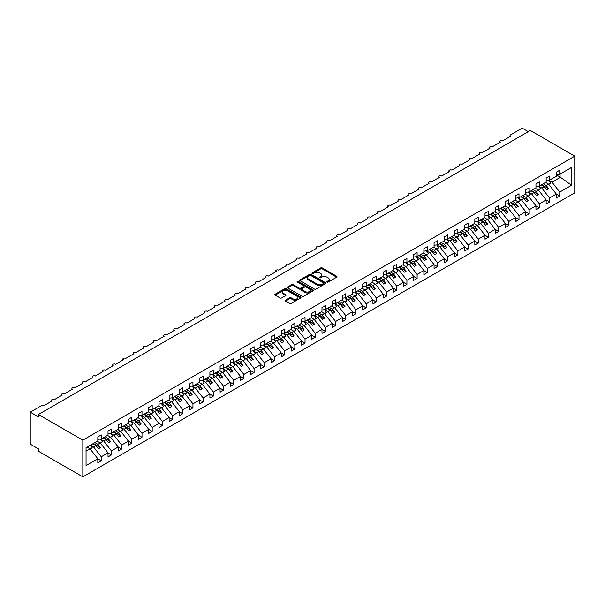 <?xml version="1.0" encoding="UTF-8"?>
<svg xmlns="http://www.w3.org/2000/svg" width="605" height="605" viewBox="0 0 605 605"><rect width="100%" height="100%" fill="white"/><g stroke="black" fill="none" stroke-linecap="round" stroke-linejoin="round"><path stroke-width="0.91" d="M327.055 282.089A0.794 0.454 0 0 0 328.175 282.089L336.683 277.181A1.134 0.65 0 0 0 337.008 276.719A1.134 0.65 0 0 0 336.683 276.258L322.276 267.939A1.134 0.65 0 0 0 320.68 267.939L312.18 272.847A0.794 0.454 0 0 0 313.299 273.498L314.396 272.863A3.622 2.087 0 0 1 319.516 272.863L320.718 273.558A3.622 2.087 0 0 1 321.777 275.033A3.622 2.087 0 0 1 320.718 276.508L319.614 277.143A0.794 0.454 0 0 0 320.741 277.793L321.837 277.158A3.622 2.087 0 0 1 326.957 277.158L328.16 277.854A3.622 2.087 0 0 1 329.218 279.329A3.622 2.087 0 0 1 328.16 280.811L327.055 281.446A0.794 0.454 0 0 0 327.055 282.089L327.055 281.446M285.552 300.186A1.134 0.65 0 0 0 285.22 300.647A1.134 0.65 0 0 0 285.552 301.108L289.591 303.445A1.134 0.65 0 0 0 291.194 303.445L300.632 297.993A1.134 0.65 0 0 0 300.965 297.531A1.134 0.65 0 0 0 300.632 297.07L286.233 288.751A1.134 0.65 0 0 0 284.63 288.751L275.192 294.204A1.134 0.65 0 0 0 274.859 294.665A1.134 0.65 0 0 0 275.192 295.127L280.07 297.947A1.134 0.65 0 0 0 281.673 297.947L285.711 295.611A1.134 0.65 0 0 0 286.044 295.149A1.134 0.65 0 0 0 285.711 294.688L283.291 293.289A3.025 1.747 0 0 1 282.406 292.056A3.025 1.747 0 0 1 284.274 290.438A3.025 1.747 0 0 1 287.572 290.816L297.055 296.291A3.025 1.747 0 0 1 297.94 297.531A3.025 1.747 0 0 1 296.072 299.142A3.025 1.747 0 0 1 292.775 298.764L291.194 297.849A1.134 0.65 0 0 0 289.591 297.849L285.552 300.186L285.552 301.108L289.591 298.794L289.591 297.849M574.75 156.143L82.825 440.153L82.825 476.861L574.75 192.851L574.75 156.143L530.328 130.491L38.402 414.501L38.402 416.86L30.25 412.149L41.866 405.448A1.732 0.998 0 0 1 44.309 405.448L52.053 400.971A1.732 0.998 0 0 1 51.546 400.268A1.732 0.998 0 0 1 52.612 399.345A1.732 0.998 0 0 1 54.503 399.565L62.247 395.088A1.732 0.998 0 0 1 61.74 394.384A1.732 0.998 0 0 1 62.807 393.462A1.732 0.998 0 0 1 64.69 393.681L72.434 389.212A1.732 0.998 0 0 1 71.927 388.501A1.732 0.998 0 0 1 72.993 387.578A1.732 0.998 0 0 1 74.876 387.797L82.62 383.328A1.732 0.998 0 0 1 82.114 382.617A1.732 0.998 0 0 1 83.18 381.695A1.732 0.998 0 0 1 85.071 381.914L92.807 377.444A1.732 0.998 0 0 1 92.3 376.741A1.732 0.998 0 0 1 93.374 375.818A1.732 0.998 0 0 1 95.257 376.03L103.001 371.561A1.732 0.998 0 0 1 102.495 370.857A1.732 0.998 0 0 1 103.561 369.935A1.732 0.998 0 0 1 105.444 370.147L113.188 365.677A1.732 0.998 0 0 1 112.681 364.974A1.732 0.998 0 0 1 113.748 364.051A1.732 0.998 0 0 1 115.631 364.263L123.375 359.793A1.732 0.998 0 0 1 122.868 359.09A1.732 0.998 0 0 1 123.942 358.168A1.732 0.998 0 0 1 125.825 358.387L133.569 353.91A1.732 0.998 0 0 1 133.062 353.207A1.732 0.998 0 0 1 134.129 352.284A1.732 0.998 0 0 1 136.012 352.503L143.756 348.034A1.732 0.998 0 0 1 143.249 347.323A1.732 0.998 0 0 1 144.315 346.4A1.732 0.998 0 0 1 146.198 346.62L153.942 342.15A1.732 0.998 0 0 1 153.436 341.439A1.732 0.998 0 0 1 154.502 340.517A1.732 0.998 0 0 1 156.393 340.736L164.136 336.267A1.732 0.998 0 0 1 163.63 335.563A1.732 0.998 0 0 1 164.696 334.641A1.732 0.998 0 0 1 166.579 334.852L174.323 330.383A1.732 0.998 0 0 1 173.816 329.68A1.732 0.998 0 0 1 174.883 328.757A1.732 0.998 0 0 1 176.766 328.969L184.51 324.499A1.732 0.998 0 0 1 184.003 323.796A1.732 0.998 0 0 1 185.07 322.873A1.732 0.998 0 0 1 186.96 323.085L194.704 318.616A1.732 0.998 0 0 1 194.197 317.912A1.732 0.998 0 0 1 195.264 316.99A1.732 0.998 0 0 1 197.147 317.209L204.891 312.732A1.732 0.998 0 0 1 204.384 312.029A1.732 0.998 0 0 1 205.45 311.106A1.732 0.998 0 0 1 207.334 311.325L215.077 306.856A1.732 0.998 0 0 1 214.571 306.145A1.732 0.998 0 0 1 215.637 305.223A1.732 0.998 0 0 1 217.52 305.442L225.264 300.972A1.732 0.998 0 0 1 224.757 300.262A1.732 0.998 0 0 1 225.831 299.339A1.732 0.998 0 0 1 227.714 299.558L235.458 295.089A1.732 0.998 0 0 1 234.952 294.385A1.732 0.998 0 0 1 236.018 293.463A1.732 0.998 0 0 1 237.901 293.675L245.645 289.205A1.732 0.998 0 0 1 245.138 288.502A1.732 0.998 0 0 1 246.205 287.579A1.732 0.998 0 0 1 248.088 287.791L255.832 283.321A1.732 0.998 0 0 1 255.325 282.618A1.732 0.998 0 0 1 256.399 281.696A1.732 0.998 0 0 1 258.282 281.907L266.026 277.438A1.732 0.998 0 0 1 265.519 276.735A1.732 0.998 0 0 1 266.586 275.812A1.732 0.998 0 0 1 268.469 276.031L276.213 271.554A1.732 0.998 0 0 1 275.706 270.851A1.732 0.998 0 0 1 276.772 269.928A1.732 0.998 0 0 1 278.655 270.148L286.399 265.678A1.732 0.998 0 0 1 285.893 264.967A1.732 0.998 0 0 1 286.959 264.045A1.732 0.998 0 0 1 288.85 264.264L296.594 259.795A1.732 0.998 0 0 1 296.087 259.084A1.732 0.998 0 0 1 297.153 258.161A1.732 0.998 0 0 1 299.036 258.38L306.78 253.911A1.732 0.998 0 0 1 306.274 253.208A1.732 0.998 0 0 1 307.34 252.285A1.732 0.998 0 0 1 309.223 252.497L316.967 248.027A1.732 0.998 0 0 1 316.46 247.324A1.732 0.998 0 0 1 317.527 246.401A1.732 0.998 0 0 1 319.417 246.613L327.154 242.144A1.732 0.998 0 0 1 326.655 241.44A1.732 0.998 0 0 1 327.721 240.518A1.732 0.998 0 0 1 329.604 240.73L337.348 236.26A1.732 0.998 0 0 1 336.841 235.557A1.732 0.998 0 0 1 337.908 234.634A1.732 0.998 0 0 1 339.791 234.853L347.535 230.376A1.732 0.998 0 0 1 347.028 229.673A1.732 0.998 0 0 1 348.094 228.751A1.732 0.998 0 0 1 349.977 228.97L357.721 224.5A1.732 0.998 0 0 1 357.215 223.79A1.732 0.998 0 0 1 358.289 222.867A1.732 0.998 0 0 1 360.172 223.086L367.916 218.617A1.732 0.998 0 0 1 367.409 217.906A1.732 0.998 0 0 1 368.475 216.983A1.732 0.998 0 0 1 370.358 217.203L378.102 212.733A1.732 0.998 0 0 1 377.596 212.022A1.732 0.998 0 0 1 378.662 211.107A1.732 0.998 0 0 1 380.545 211.319L388.289 206.849A1.732 0.998 0 0 1 387.782 206.146A1.732 0.998 0 0 1 388.849 205.224A1.732 0.998 0 0 1 390.739 205.435L398.483 200.966A1.732 0.998 0 0 1 397.977 200.263A1.732 0.998 0 0 1 399.043 199.34A1.732 0.998 0 0 1 400.926 199.552L408.67 195.082A1.732 0.998 0 0 1 408.163 194.379A1.732 0.998 0 0 1 409.23 193.456A1.732 0.998 0 0 1 411.113 193.676L418.857 189.199A1.732 0.998 0 0 1 418.35 188.495A1.732 0.998 0 0 1 419.416 187.573A1.732 0.998 0 0 1 421.307 187.792L429.051 183.323A1.732 0.998 0 0 1 428.544 182.612A1.732 0.998 0 0 1 429.611 181.689A1.732 0.998 0 0 1 431.494 181.908L439.238 177.439A1.732 0.998 0 0 1 438.731 176.728A1.732 0.998 0 0 1 439.797 175.805A1.732 0.998 0 0 1 441.68 176.025L449.424 171.555A1.732 0.998 0 0 1 448.918 170.844A1.732 0.998 0 0 1 449.984 169.929A1.732 0.998 0 0 1 451.867 170.141L459.611 165.672A1.732 0.998 0 0 1 459.104 164.968A1.732 0.998 0 0 1 460.178 164.046A1.732 0.998 0 0 1 462.061 164.257L469.805 159.788A1.732 0.998 0 0 1 469.298 159.085A1.732 0.998 0 0 1 470.365 158.162A1.732 0.998 0 0 1 472.248 158.374L479.992 153.904A1.732 0.998 0 0 1 479.485 153.201A1.732 0.998 0 0 1 480.552 152.279A1.732 0.998 0 0 1 482.435 152.498L490.179 148.021A1.732 0.998 0 0 1 489.672 147.317A1.732 0.998 0 0 1 490.746 146.395A1.732 0.998 0 0 1 492.629 146.614L500.373 142.145A1.732 0.998 0 0 1 499.866 141.434A1.732 0.998 0 0 1 500.932 140.511A1.732 0.998 0 0 1 502.815 140.731L510.56 136.261A1.732 0.998 180 0 1 510.053 135.55A1.732 0.998 180 0 1 510.56 134.847L522.175 128.139L528.286 131.671M82.825 440.153L38.402 414.501M314.479 289.077A1.134 0.65 0 0 0 316.075 289.077L325.52 283.624A1.134 0.65 0 0 0 325.853 283.163A1.134 0.65 0 0 0 325.52 282.701L311.114 274.39A1.134 0.65 0 0 0 309.518 274.39L300.072 279.835A1.134 0.65 0 0 0 299.74 280.296A1.134 0.65 0 0 0 300.072 280.758L314.479 289.077M297.63 282.263A0.794 0.454 0 0 1 298.431 282.369L298.431 281.431L313.08 289.886A1.134 0.65 0 0 1 313.405 290.347A1.134 0.65 0 0 1 313.08 290.808L303.634 296.261A1.134 0.65 0 0 1 302.039 296.261L287.632 287.942L291.671 285.628L291.671 284.69L287.632 287.02A1.134 0.65 0 0 0 287.299 287.481A1.134 0.65 0 0 0 287.632 287.942L287.632 287.02M291.671 285.628A1.134 0.65 0 0 1 293.274 285.628L293.274 284.69A1.134 0.65 0 0 0 291.671 284.69M293.274 284.69L299.112 288.063A1.134 0.65 0 0 0 300.715 288.063L303.392 286.513A1.134 0.65 0 0 0 303.725 286.052A1.134 0.65 0 0 0 303.392 285.59L297.312 282.081A0.794 0.454 0 0 1 298.431 281.431M86.054 451.186L90.077 448.857L97.821 458.764L86.054 465.563L86.054 447.723L97.821 440.932L97.821 436.908L101.247 434.927L101.247 438.95L97.821 439.381M101.247 438.95L108.015 435.048L108.015 431.025L111.433 429.043L111.433 433.067L108.015 433.498M111.433 433.067L118.202 429.164L118.202 425.141L121.628 423.16L121.628 427.183L118.202 427.614M121.628 427.183L128.389 423.281L128.389 419.257L131.814 417.284L131.814 421.307L128.389 421.73M131.814 421.307L138.583 417.397L138.583 413.374L142.001 411.4L142.001 415.423L138.583 415.847M142.001 415.423L148.769 411.513L148.769 407.49L152.195 405.516L152.195 409.54L148.769 409.963M152.195 409.54L158.956 405.63L158.956 401.607L162.382 399.633L162.382 403.656L158.956 404.08M162.382 403.656L169.143 399.754L169.143 395.723L172.569 393.749L172.569 397.772L169.143 398.203M172.569 397.772L179.337 393.87L179.337 389.847L182.755 387.865L182.755 391.889L179.337 392.32M182.755 391.889L189.524 387.986L189.524 383.963L192.95 381.982L192.95 386.005L189.524 386.436M192.95 386.005L199.71 382.103L199.71 378.08L203.136 376.106L203.136 380.129L199.71 380.553M203.136 380.129L209.905 376.219L209.905 372.196L213.323 370.222L213.323 374.245L209.905 374.669M213.323 374.245L220.091 370.336L220.091 366.312L223.517 364.339L223.517 368.362L220.091 368.785M223.517 368.362L230.278 364.452L230.278 360.429L233.704 358.455L233.704 362.478L230.278 362.902M233.704 362.478L240.472 358.576L240.472 354.545L243.891 352.571L243.891 356.595L240.472 357.026M243.891 356.595L250.659 352.692L250.659 348.669L254.085 346.688L254.085 350.711L250.659 351.142M254.085 350.711L260.846 346.809L260.846 342.785L264.272 340.804L264.272 344.827L260.846 345.258M264.272 344.827L271.04 340.925L271.04 336.902L274.458 334.928L274.458 338.951L271.04 339.375M274.458 338.951L281.227 335.041L281.227 331.018L284.652 329.044L284.652 333.068L281.227 333.491M284.652 333.068L291.413 329.158L291.413 325.135L294.839 323.161L294.839 327.184L291.413 327.607M294.839 327.184L301.6 323.274L301.6 319.251L305.026 317.277L305.026 321.3L301.6 321.724M305.026 321.3L311.794 317.398L311.794 313.367L315.213 311.393L315.213 315.417L311.794 315.848M315.213 315.417L321.981 311.514L321.981 307.491L325.407 305.51L325.407 309.533L321.981 309.964M325.407 309.533L332.168 305.631L332.168 301.608L335.594 299.626L335.594 303.649L332.168 304.081M335.594 303.649L342.362 299.747L342.362 295.724L345.78 293.75L345.78 297.773L342.362 298.197M345.78 297.773L352.549 293.864L352.549 289.84L355.974 287.867L355.974 291.89L352.549 292.313M355.974 291.89L362.735 287.98L362.735 283.957L366.161 281.983L366.161 286.006L362.735 286.43M366.161 286.006L372.93 282.096L372.93 278.073L376.348 276.099L376.348 280.123L372.93 280.546M376.348 280.123L383.116 276.22L383.116 272.19L386.542 270.216L386.542 274.239L383.116 274.67M386.542 274.239L393.303 270.337L393.303 266.313L396.729 264.332L396.729 268.355L393.303 268.786M396.729 268.355L403.49 264.453L403.49 260.43L406.915 258.448L406.915 262.472L403.49 262.903M406.915 262.472L413.684 258.569L413.684 254.546L417.102 252.572L417.102 256.596L413.684 257.019M417.102 256.596L423.871 252.686L423.871 248.663L427.296 246.689L427.296 250.712L423.871 251.135M427.296 250.712L434.057 246.802L434.057 242.779L437.483 240.805L437.483 244.828L434.057 245.252M437.483 244.828L444.252 240.919L444.252 236.895L447.67 234.921L447.67 238.945L444.252 239.368M447.67 238.945L454.438 235.035L454.438 231.012L457.864 229.038L457.864 233.061L454.438 233.492M457.864 233.061L464.625 229.159L464.625 225.136L468.051 223.154L468.051 227.177L464.625 227.609M468.051 227.177L474.819 223.275L474.819 219.252L478.237 217.271L478.237 221.294L474.819 221.725M478.237 221.294L485.006 217.392L485.006 213.368L488.432 211.387L488.432 215.418L485.006 215.841M488.432 215.418L495.192 211.508L495.192 207.485L498.618 205.511L498.618 209.534L495.192 209.958M498.618 209.534L505.387 205.624L505.387 201.601L508.805 199.627L508.805 203.651L505.387 204.074M508.805 203.651L515.573 199.741L515.573 195.718L518.999 193.744L518.999 197.767L515.573 198.19M518.999 197.767L525.76 193.857L525.76 189.834L529.186 187.86L529.186 191.883L525.76 192.314M529.186 191.883L535.947 187.981L535.947 183.958L539.373 181.976L539.373 186L535.947 186.431M539.373 186L546.141 182.097L546.141 178.074L549.559 176.093L549.559 180.116L546.141 180.547M97.821 458.832L101.247 460.813L101.247 456.79L108.015 452.88L100.271 442.973L97.276 441.249M90.508 445.151L93.503 446.883L101.247 456.79M108.015 452.956L111.433 454.93L111.433 450.906L118.202 446.997L110.458 437.09L107.463 435.366M100.445 439.124L103.689 441L111.433 450.906M118.202 447.072L121.628 449.046L121.628 445.023L128.389 441.113L120.645 431.214L117.65 429.482M110.639 433.24L113.884 435.116L121.628 445.023M128.389 441.189L131.814 443.162L131.814 439.139L138.583 435.237L130.839 425.33L127.836 423.598M120.826 427.364L124.07 429.232L131.814 439.139M138.583 435.305L142.001 437.279L142.001 433.256L148.769 429.353L141.025 419.446L138.031 417.715M131.013 421.481L134.257 423.349L142.001 433.256M148.769 429.421L152.195 431.395L152.195 427.372L158.956 423.47L151.212 413.563L148.217 411.831M141.207 415.597L144.451 417.465L152.195 427.372M158.956 423.538L162.382 425.519L162.382 421.496L169.143 417.586L161.406 407.679L158.404 405.947M151.394 409.714L154.638 411.589L162.382 421.496M169.143 417.654L172.569 419.636L172.569 415.612L179.337 411.702L171.593 401.796L168.598 400.071M161.58 403.83L164.825 405.705L172.569 415.612M179.337 411.778L182.755 413.752L182.755 409.729L189.524 405.819L181.78 395.912L178.785 394.188M171.775 397.946L175.019 399.822L182.755 409.729M189.524 405.894L192.95 407.868L192.95 403.845L199.71 399.935L191.966 390.036L188.972 388.304M181.961 392.063L185.206 393.938L192.95 403.845M199.71 400.011L203.136 401.985L203.136 397.961L209.905 394.059L202.161 384.152L199.166 382.421M192.148 386.187L195.392 388.055L203.136 397.961M209.905 394.127L213.323 396.101L213.323 392.078L220.091 388.176L212.347 378.269L209.353 376.537M202.335 380.303L205.579 382.171L213.323 392.078M220.091 388.244L223.517 390.217L223.517 386.194L230.278 382.292L222.534 372.385L219.539 370.653M212.529 374.419L215.773 376.287L223.517 386.194M230.278 382.36L233.704 384.341L233.704 380.318L240.472 376.408L232.728 366.501L229.734 364.77M222.716 368.536L225.96 370.411L233.704 380.318M240.472 376.476L243.891 378.458L243.891 374.435L250.659 370.525L242.915 360.618L239.92 358.894M232.902 362.652L236.147 364.528L243.891 374.435M250.659 370.6L254.085 372.574L254.085 368.551L260.846 364.641L253.102 354.734L250.107 353.01M243.097 356.768L246.341 358.644L254.085 368.551M260.846 364.717L264.272 366.69L264.272 362.667L271.04 358.757L263.296 348.858L260.294 347.126M253.283 350.885L256.528 352.76L264.272 362.667M271.04 358.833L274.458 360.807L274.458 356.784L281.227 352.881L273.483 342.974L270.488 341.243M263.47 345.009L266.714 346.877L274.458 356.784M281.227 352.949L284.652 354.923L284.652 350.9L291.413 346.998L283.669 337.091L280.675 335.359M273.664 339.125L276.909 340.993L284.652 350.9M291.413 347.066L294.839 349.04L294.839 345.016L301.6 341.114L293.856 331.207L290.861 329.475M283.851 333.242L287.095 335.109L294.839 345.016M301.6 341.182L305.026 343.164L305.026 339.14L311.794 335.23L304.05 325.324L301.056 323.592M294.038 327.358L297.282 329.233L305.026 339.14M311.794 335.299L315.213 337.28L315.213 333.257L321.981 329.347L314.237 319.44L311.242 317.716M304.224 321.474L307.469 323.35L315.213 333.257M321.981 329.423L325.407 331.396L325.407 327.373L332.168 323.463L324.424 313.556L321.429 311.832M314.418 315.591L317.663 317.466L325.407 327.373M332.168 323.539L335.594 325.513L335.594 321.489L342.362 317.58L334.618 307.68L331.623 305.948M324.605 309.707L327.849 311.583L335.594 321.489M342.362 317.655L345.78 319.629L345.78 315.606L352.549 311.704L344.805 301.797L341.81 300.065M334.792 303.823L338.036 305.699L345.78 315.606M352.549 311.772L355.974 313.745L355.974 309.722L362.735 305.82L354.991 295.913L351.997 294.181M344.986 297.947L348.23 299.815L355.974 309.722M362.735 305.888L366.161 307.862L366.161 303.839L372.93 299.936L365.186 290.029L362.183 288.298M355.173 292.064L358.417 293.932L366.161 303.839M372.93 300.004L376.348 301.986L376.348 297.962L383.116 294.053L375.372 284.146L372.377 282.414M365.359 286.18L368.604 288.056L376.348 297.962M383.116 294.121L386.542 296.102L386.542 292.079L393.303 288.169L385.559 278.262L382.564 276.538M375.554 280.296L378.798 282.172L386.542 292.079M393.303 288.237L396.729 290.219L396.729 286.195L403.49 282.285L395.753 272.379L392.751 270.654M385.74 274.413L388.985 276.288L396.729 286.195M403.49 282.361L406.915 284.335L406.915 280.312L413.684 276.402L405.94 266.502L402.945 264.771M395.927 268.529L399.171 270.405L406.915 280.312M413.684 276.477L417.102 278.451L417.102 274.428L423.871 270.526L416.127 260.619L413.132 258.887M406.121 262.646L409.366 264.521L417.102 274.428M423.871 270.594L427.296 272.568L427.296 268.544L434.057 264.642L426.313 254.735L423.318 253.003M416.308 256.77L419.552 258.637L427.296 268.544M434.057 264.71L437.483 266.684L437.483 262.661L444.252 258.759L436.507 248.852L433.513 247.12M426.495 250.886L429.739 252.754L437.483 262.661M444.252 258.827L447.67 260.808L447.67 256.777L454.438 252.875L446.694 242.968L443.699 241.236M436.681 245.002L439.926 246.878L447.67 256.777M454.438 252.943L457.864 254.924L457.864 250.901L464.625 246.991L456.881 237.084L453.886 235.36M446.876 239.119L450.12 240.994L457.864 250.901M464.625 247.059L468.051 249.041L468.051 245.017L474.819 241.108L467.075 231.201L464.08 229.476M457.062 233.235L460.307 235.111L468.051 245.017M474.819 241.183L478.237 243.157L478.237 239.134L485.006 235.224L477.262 225.317L474.267 223.593M467.249 227.351L470.493 229.227L478.237 239.134M485.006 235.3L488.432 237.273L488.432 233.25L495.192 229.348L487.448 219.441L484.454 217.709M477.443 221.468L480.688 223.343L488.432 233.25M495.192 229.416L498.618 231.39L498.618 227.367L505.387 223.464L497.643 213.557L494.64 211.826M487.63 215.592L490.874 217.46L498.618 227.367M505.387 223.532L508.805 225.506L508.805 221.483L515.573 217.581L507.829 207.674L504.835 205.942M497.817 209.708L501.061 211.576L508.805 221.483M515.573 217.649L518.999 219.63L518.999 215.599L525.76 211.697L518.016 201.79L515.021 200.058M508.011 203.824L511.255 205.7L518.999 215.599M525.76 211.765L529.186 213.746L529.186 209.723L535.947 205.813L528.21 195.907L525.208 194.175M518.198 197.941L521.442 199.816L529.186 209.723M535.947 205.881L539.373 207.863L539.373 203.84L546.141 199.93L538.397 190.023L535.402 188.299M528.384 192.057L531.629 193.933L539.373 203.84M546.141 200.005L549.559 201.979L549.559 197.956L556.328 194.046L556.328 198.069L559.754 196.096L559.754 192.072L571.521 185.274L560.079 177.038L560.079 174.051M538.579 186.174L541.823 188.049L549.559 197.956M549.559 180.116L556.328 176.214L556.328 172.191L559.754 170.209L559.754 174.24L556.328 174.663M556.328 194.122L559.754 196.096M548.765 180.29L552.01 182.165L559.754 192.072M30.25 412.149L30.25 444.153L38.402 448.857L38.402 451.209L82.825 476.861M90.077 448.857L87.082 447.125M101.247 460.813L97.821 462.787L97.821 458.764M111.433 454.93L108.015 456.904L108.015 452.88M121.628 449.046L118.202 451.02L118.202 446.997M131.814 443.162L128.389 445.144L128.389 441.113M142.001 437.279L138.583 439.26L138.583 435.237M152.195 431.395L148.769 433.377L148.769 429.353M162.382 425.519L158.956 427.493L158.956 423.47M172.569 419.636L169.143 421.609L169.143 417.586M182.755 413.752L179.337 415.726L179.337 411.702M192.95 407.868L189.524 409.842L189.524 405.819M203.136 401.985L199.71 403.966L199.71 399.935M213.323 396.101L209.905 398.082L209.905 394.059M223.517 390.217L220.091 392.199L220.091 388.176M233.704 384.341L230.278 386.315L230.278 382.292M243.891 378.458L240.472 380.432L240.472 376.408M254.085 372.574L250.659 374.548L250.659 370.525M264.272 366.69L260.846 368.664L260.846 364.641M274.458 360.807L271.04 362.788L271.04 358.757M284.652 354.923L281.227 356.905L281.227 352.881M294.839 349.04L291.413 351.021L291.413 346.998M305.026 343.164L301.6 345.137L301.6 341.114M315.213 337.28L311.794 339.254L311.794 335.23M325.407 331.396L321.981 333.37L321.981 329.347M335.594 325.513L332.168 327.486L332.168 323.463M345.78 319.629L342.362 321.61L342.362 317.58M355.974 313.745L352.549 315.727L352.549 311.704M366.161 307.862L362.735 309.843L362.735 305.82M376.348 301.986L372.93 303.96L372.93 299.936M386.542 296.102L383.116 298.076L383.116 294.053M396.729 290.219L393.303 292.192L393.303 288.169M406.915 284.335L403.49 286.309L403.49 282.285M417.102 278.451L413.684 280.425L413.684 276.402M427.296 272.568L423.871 274.549L423.871 270.526M437.483 266.684L434.057 268.665L434.057 264.642M447.67 260.808L444.252 262.782L444.252 258.759M457.864 254.924L454.438 256.898L454.438 252.875M468.051 249.041L464.625 251.014L464.625 246.991M478.237 243.157L474.819 245.131L474.819 241.108M488.432 237.273L485.006 239.247L485.006 235.224M498.618 231.39L495.192 233.371L495.192 229.348M508.805 225.506L505.387 227.488L505.387 223.464M518.999 219.63L515.573 221.604L515.573 217.581M529.186 213.746L525.76 215.72L525.76 211.697M539.373 207.863L535.947 209.837L535.947 205.813M549.559 201.979L546.141 203.953L546.141 199.93M559.754 174.24L571.521 167.441L571.521 185.274M93.503 446.883L95.87 445.514L98.418 448.774L100.453 447.602L97.904 444.342L100.271 442.973M92.875 443.79L95.87 445.514M94.909 442.61L97.904 444.342M103.689 441L106.056 439.631L108.605 442.89L110.639 441.718L108.091 438.459L110.458 437.09M103.062 437.907L106.056 439.631M105.096 436.727L108.091 438.459M113.884 435.116L116.243 433.755L118.792 437.014L120.834 435.834L118.285 432.575L120.645 431.214M113.248 432.023L116.243 433.755M115.29 430.843L118.285 432.575M124.07 429.232L126.437 427.871L128.978 431.131L131.02 429.951L128.472 426.691L130.839 425.33M123.435 426.139L126.437 427.871M125.477 424.96L128.472 426.691M134.257 423.349L136.624 421.988L139.173 425.247L141.207 424.067L138.658 420.808L141.025 419.446M133.629 420.256L136.624 421.988M135.664 419.083L138.658 420.808M144.451 417.465L146.811 416.104L149.359 419.363L151.401 418.184L148.853 414.924L151.212 413.563M143.816 414.372L146.811 416.104M145.858 413.2L148.853 414.924M154.638 411.589L156.998 410.22L159.546 413.48L161.588 412.308L159.039 409.048L161.406 407.679M154.003 408.488L156.998 410.22M156.045 407.316L159.039 409.048M164.825 405.705L167.192 404.337L169.74 407.596L171.775 406.424L169.226 403.164L171.593 401.796M164.197 402.612L167.192 404.337M166.231 401.433L169.226 403.164M175.019 399.822L177.378 398.453L179.927 401.712L181.961 400.54L179.42 397.281L181.78 395.912M174.384 396.729L177.378 398.453M176.418 395.549L179.42 397.281M185.206 393.938L187.565 392.577L190.114 395.836L192.156 394.657L189.607 391.397L191.966 390.036M184.57 390.845L187.565 392.577M186.612 389.665L189.607 391.397M195.392 388.055L197.759 386.693L200.308 389.953L202.342 388.773L199.794 385.514L202.161 384.152M194.765 384.962L197.759 386.693M196.799 383.782L199.794 385.514M205.579 382.171L207.946 380.81L210.495 384.069L212.529 382.889L209.98 379.63L212.347 378.269M204.951 379.078L207.946 380.81M206.986 377.906L209.98 379.63M215.773 376.287L218.133 374.926L220.681 378.185L222.723 377.006L220.175 373.746L222.534 372.385M215.138 373.194L218.133 374.926M217.18 372.022L220.175 373.746M225.96 370.411L228.327 369.042L230.876 372.302L232.91 371.13L230.361 367.87L232.728 366.501M225.325 367.311L228.327 369.042M227.367 366.138L230.361 367.87M236.147 364.528L238.514 363.159L241.062 366.418L243.097 365.246L240.548 361.987L242.915 360.618M235.519 361.435L238.514 363.159M237.553 360.255L240.548 361.987M246.341 358.644L248.7 357.275L251.249 360.535L253.291 359.362L250.742 356.103L253.102 354.734M245.706 355.551L248.7 357.275M247.748 354.371L250.742 356.103M256.528 352.76L258.895 351.399L261.436 354.659L263.477 353.479L260.929 350.219L263.296 348.858M255.892 349.667L258.895 351.399M257.934 348.488L260.929 350.219M266.714 346.877L269.081 345.515L271.63 348.775L273.664 347.595L271.116 344.336L273.483 342.974M266.087 343.784L269.081 345.515M268.121 342.604L271.116 344.336M276.909 340.993L279.268 339.632L281.817 342.891L283.851 341.712L281.31 338.452L283.669 337.091M276.273 337.9L279.268 339.632M278.308 336.728L281.31 338.452M287.095 335.109L289.455 333.748L292.003 337.008L294.045 335.828L291.497 332.568L293.856 331.207M286.46 332.016L289.455 333.748M288.502 330.844L291.497 332.568M297.282 329.233L299.649 327.865L302.197 331.124L304.232 329.952L301.683 326.692L304.05 325.324M296.654 326.133L299.649 327.865M298.688 324.961L301.683 326.692M307.469 323.35L309.836 321.981L312.384 325.24L314.418 324.068L311.877 320.809L314.237 319.44M306.841 320.257L309.836 321.981M308.875 319.077L311.877 320.809M317.663 317.466L320.022 316.097L322.571 319.357L324.613 318.185L322.064 314.925L324.424 313.556M317.028 314.373L320.022 316.097M319.069 313.193L322.064 314.925M327.849 311.583L330.217 310.221L332.765 313.481L334.799 312.301L332.251 309.042L334.618 307.68M327.222 308.49L330.217 310.221M329.256 307.31L332.251 309.042M338.036 305.699L340.403 304.338L342.952 307.597L344.986 306.417L342.438 303.158L344.805 301.797M337.409 302.606L340.403 304.338M339.443 301.426L342.438 303.158M348.23 299.815L350.59 298.454L353.138 301.713L355.18 300.534L352.632 297.274L354.991 295.913M347.595 296.722L350.59 298.454M349.637 295.55L352.632 297.274M358.417 293.932L360.784 292.57L363.325 295.83L365.367 294.65L362.818 291.391L365.186 290.029M357.782 290.839L360.784 292.57M359.824 289.666L362.818 291.391M368.604 288.056L370.971 286.687L373.519 289.946L375.554 288.774L373.005 285.515L375.372 284.146M367.976 284.955L370.971 286.687M370.01 283.783L373.005 285.515M378.798 282.172L381.158 280.803L383.706 284.063L385.748 282.89L383.199 279.631L385.559 278.262M378.163 279.079L381.158 280.803M380.205 277.899L383.199 279.631M388.985 276.288L391.352 274.92L393.893 278.179L395.935 277.007L393.386 273.747L395.753 272.379M388.349 273.195L391.352 274.92M390.391 272.016L393.386 273.747M399.171 270.405L401.538 269.043L404.087 272.303L406.121 271.123L403.573 267.864L405.94 266.502M398.544 267.312L401.538 269.043M400.578 266.132L403.573 267.864M409.366 264.521L411.725 263.16L414.274 266.419L416.308 265.24L413.767 261.98L416.127 260.619M408.73 261.428L411.725 263.16M410.765 260.248L413.767 261.98M419.552 258.637L421.912 257.276L424.46 260.536L426.502 259.356L423.954 256.096L426.313 254.735M418.917 255.544L421.912 257.276M420.959 254.372L423.954 256.096M429.739 252.754L432.106 251.393L434.655 254.652L436.689 253.472L434.14 250.213L436.507 248.852M429.111 249.661L432.106 251.393M431.146 248.489L434.14 250.213M439.926 246.878L442.293 245.509L444.841 248.768L446.876 247.589L444.327 244.337L446.694 242.968M439.298 243.777L442.293 245.509M441.332 242.605L444.327 244.337M450.12 240.994L452.48 239.625L455.028 242.885L457.07 241.713L454.521 238.453L456.881 237.084M449.485 237.901L452.48 239.625M451.527 236.721L454.521 238.453M460.307 235.111L462.674 233.742L465.222 237.001L467.257 235.829L464.708 232.57L467.075 231.201M459.679 232.018L462.674 233.742M461.713 230.838L464.708 232.57M470.493 229.227L472.86 227.866L475.409 231.118L477.443 229.945L474.895 226.686L477.262 225.317M469.866 226.134L472.86 227.866M471.9 224.954L474.895 226.686M480.688 223.343L483.047 221.982L485.596 225.241L487.638 224.062L485.089 220.802L487.448 219.441M480.052 220.25L483.047 221.982M482.094 219.071L485.089 220.802M490.874 217.46L493.241 216.098L495.782 219.358L497.824 218.178L495.276 214.919L497.643 213.557M490.239 214.367L493.241 216.098M492.281 213.194L495.276 214.919M501.061 211.576L503.428 210.215L505.977 213.474L508.011 212.295L505.462 209.035L507.829 207.674M500.433 208.483L503.428 210.215M502.468 207.311L505.462 209.035M511.255 205.7L513.615 204.331L516.163 207.591L518.205 206.411L515.657 203.159L518.016 201.79M510.62 202.599L513.615 204.331M512.662 201.427L515.657 203.159M521.442 199.816L523.801 198.448L526.35 201.707L528.392 200.535L525.843 197.275L528.21 195.907M520.807 196.723L523.801 198.448M522.849 195.544L525.843 197.275M531.629 193.933L533.996 192.564L536.544 195.823L538.579 194.651L536.03 191.392L538.397 190.023M531.001 190.84L533.996 192.564M533.035 189.66L536.03 191.392M541.823 188.049L544.182 186.688L546.731 189.94L548.765 188.768L546.224 185.508L548.584 184.139L545.589 182.415M541.188 184.956L544.182 186.688M543.222 183.776L546.224 185.508M548.584 184.139L556.328 194.046M552.01 182.165L560.654 177.174M556.328 174.875L560.079 177.038M541.679 184.669L548.765 188.768M531.485 190.552L538.579 194.651M521.298 196.436L528.392 200.535M511.112 202.32L518.205 206.411M500.917 208.203L508.011 212.295M490.731 214.087L497.824 218.178M480.544 219.97L487.638 224.062M470.35 225.846L477.443 229.945M460.163 231.73L467.257 235.829M449.976 237.614L457.07 241.713M439.79 243.497L446.876 247.589M429.595 249.381L436.689 253.472M419.409 255.265L426.502 259.356M409.222 261.148L416.308 265.24M399.028 267.032L406.121 271.123M388.841 272.908L395.935 277.007M378.654 278.792L385.748 282.89M368.46 284.675L375.554 288.774M358.273 290.559L365.367 294.65M348.087 296.442L355.18 300.534M337.9 302.326L344.986 306.417M327.706 308.21L334.799 312.301M317.519 314.086L324.613 318.185M307.332 319.969L314.418 324.068M297.138 325.853L304.232 329.952M286.952 331.737L294.045 335.828M276.765 337.62L283.851 341.712M266.571 343.504L273.664 347.595M256.384 349.387L263.477 353.479M246.197 355.264L253.291 359.362M236.003 361.147L243.097 365.246M225.816 367.031L232.91 371.13M215.63 372.914L222.723 377.006M205.443 378.798L212.529 382.889M195.249 384.682L202.342 388.773M185.062 390.565L192.156 394.657M174.875 396.441L181.961 400.54M164.681 402.325L171.775 406.424M154.494 408.209L161.588 412.308M144.308 414.092L151.401 418.184M134.113 419.976L141.207 424.067M123.927 425.859L131.02 429.951M113.74 431.743L120.834 435.834M103.546 437.619L110.639 441.718M93.359 443.503L100.453 447.602M327.373 282.202L328.16 281.748A3.622 2.087 0 0 0 329.218 280.274L329.218 279.329M321.777 275.033L321.777 275.971A3.622 2.087 0 0 1 320.718 277.453L319.932 277.907M336.667 277.188L322.276 268.885A1.134 0.65 0 0 0 320.68 268.885L312.49 273.611M325.505 283.632L311.114 275.328A1.134 0.65 0 0 0 309.518 275.328L300.088 280.773L300.072 279.835M323.516 283.488A0.794 0.454 0 0 0 323.516 282.837L310.879 275.54A0.794 0.454 0 0 0 309.752 275.54L308.595 276.213A3.622 2.087 0 0 0 307.537 277.687A3.622 2.087 0 0 0 308.595 279.17L317.239 284.153A3.622 2.087 0 0 0 322.359 284.153L323.516 283.488L323.516 284.426A0.794 0.454 0 0 0 323.751 284.108L323.751 283.163M307.537 277.687L307.537 278.633A3.622 2.087 0 0 0 308.595 280.107L308.595 279.17M323.516 284.426L322.359 285.099A3.622 2.087 0 0 1 317.239 285.099L308.595 280.107M293.274 285.628L299.112 289.001A1.134 0.65 0 0 0 300.715 289.001L303.392 287.451A1.134 0.65 0 0 0 303.725 286.989L303.725 286.052M298.431 282.369L313.065 290.816M305.177 291.557A3.025 1.747 0 0 0 308.474 291.935A3.025 1.747 0 0 0 310.342 290.324A3.025 1.747 0 0 0 309.457 289.084L306.115 287.156A1.134 0.65 0 0 0 304.512 287.156L301.834 288.706A1.134 0.65 0 0 0 301.502 289.167A1.134 0.65 0 0 0 301.834 289.629L305.177 291.557L305.177 292.502A3.025 1.747 0 0 0 308.474 292.88A3.025 1.747 0 0 0 310.342 291.262L310.342 290.324M301.502 289.167L301.502 290.113A1.134 0.65 0 0 0 301.834 290.574L301.834 289.629M305.177 292.502L301.834 290.574M297.94 297.531L297.94 298.469A3.025 1.747 0 0 1 296.072 300.088A3.025 1.747 0 0 1 292.775 299.709L291.194 298.794A1.134 0.65 0 0 0 289.591 298.794M282.406 292.056L282.406 292.994A3.025 1.747 0 0 0 283.291 294.234L283.291 293.289M285.711 294.688L285.711 295.611L283.291 294.234M300.617 298L286.233 289.697A1.134 0.65 0 0 0 284.63 289.697L275.207 295.134L275.192 294.204M545.808 182.286L546.118 182.718M548.712 180.222L550.701 183.02L548.637 184.215M550.701 183.02L548.78 184.389M535.622 188.17L535.932 188.601M538.526 186.106L540.515 188.904L538.45 190.099M540.515 188.904L538.594 190.272M525.435 194.054L525.745 194.485M528.339 191.989L530.328 194.787L528.263 195.982M530.328 194.787L528.399 196.156M515.241 199.93L515.551 200.368M518.145 197.873L520.134 200.671L518.077 201.858M520.134 200.671L518.213 202.04M505.054 205.813L505.364 206.252M507.958 203.756L509.947 206.555L507.882 207.742M509.947 206.555L508.026 207.923M494.867 211.697L495.177 212.136M497.771 209.64L499.76 212.438L497.696 213.626M499.76 212.438L497.832 213.807M484.681 217.581L484.983 218.012M487.585 215.524L489.574 218.314L487.509 219.509M489.574 218.314L487.645 219.691M474.486 223.464L474.796 223.895M477.39 221.4L479.379 224.198L477.315 225.393M479.379 224.198L477.458 225.567M464.3 229.348L464.61 229.779M467.204 227.283L469.193 230.082L467.128 231.276M469.193 230.082L467.264 231.45M454.113 235.232L454.423 235.663M457.017 233.167L459.006 235.965L456.941 237.16M459.006 235.965L457.077 237.334M443.919 241.108L444.229 241.546M446.823 239.051L448.812 241.849L446.747 243.036M448.812 241.849L446.891 243.218M433.732 246.991L434.042 247.43M436.636 244.934L438.625 247.732L436.56 248.92M438.625 247.732L436.704 249.101M423.545 252.875L423.855 253.313M426.449 250.818L428.438 253.616L426.374 254.803M428.438 253.616L426.51 254.985M413.351 258.759L413.661 259.197M416.255 256.702L418.244 259.492L416.18 260.687M418.244 259.492L416.323 260.868M403.164 264.642L403.474 265.073M406.068 262.578L408.057 265.376L405.993 266.571M408.057 265.376L406.136 266.745M392.978 270.526L393.288 270.957M395.882 268.461L397.871 271.259L395.806 272.454M397.871 271.259L395.942 272.628M382.784 276.409L383.094 276.84M385.688 274.345L387.676 277.143L385.619 278.338M387.676 277.143L385.756 278.512M372.597 282.285L372.907 282.724M375.501 280.228L377.49 283.027L375.425 284.214M377.49 283.027L375.569 284.395M362.41 288.169L362.72 288.608M365.314 286.112L367.303 288.91L365.238 290.098M367.303 288.91L365.375 290.279M352.223 294.053L352.526 294.491M355.127 291.996L357.116 294.794L355.052 295.981M357.116 294.794L355.188 296.163M342.029 299.936L342.339 300.375M344.933 297.879L346.922 300.67L344.858 301.865M346.922 300.67L345.001 302.046M331.842 305.82L332.153 306.251M334.746 303.755L336.735 306.553L334.671 307.748M336.735 306.553L334.807 307.922M321.656 311.704L321.966 312.135M324.56 309.639L326.549 312.437L324.484 313.632M326.549 312.437L324.62 313.806M311.462 317.587L311.772 318.018M314.366 315.523L316.354 318.321L314.29 319.516M316.354 318.321L314.434 319.69M301.275 323.463L301.585 323.902M304.179 321.406L306.168 324.204L304.103 325.392M306.168 324.204L304.247 325.573M291.088 329.347L291.398 329.785M293.992 327.29L295.981 330.088L293.917 331.275M295.981 330.088L294.053 331.457M280.894 335.23L281.204 335.669M283.798 333.173L285.787 335.972L283.73 337.159M285.787 335.972L283.866 337.34M270.707 341.114L271.017 341.553M273.611 339.057L275.6 341.848L273.536 343.043M275.6 341.848L273.679 343.224M260.521 346.998L260.831 347.429M263.425 344.933L265.413 347.731L263.349 348.926M265.413 347.731L263.485 349.1M250.334 352.881L250.636 353.312M253.238 350.817L255.227 353.615L253.162 354.81M255.227 353.615L253.298 354.984M240.14 358.765L240.45 359.196M243.044 356.7L245.033 359.499L242.968 360.693M245.033 359.499L243.112 360.867M229.953 364.641L230.263 365.08M232.857 362.584L234.846 365.382L232.781 366.57M234.846 365.382L232.917 366.751M219.766 370.525L220.069 370.963M222.67 368.468L224.659 371.266L222.595 372.453M224.659 371.266L222.731 372.635M209.572 376.408L209.882 376.847M212.476 374.351L214.465 377.149L212.4 378.337M214.465 377.149L212.544 378.518M199.385 382.292L199.695 382.731M202.289 380.235L204.278 383.033L202.214 384.22M204.278 383.033L202.35 384.402M189.199 388.176L189.509 388.607M192.103 386.111L194.092 388.909L192.027 390.104M194.092 388.909L192.163 390.278M179.004 394.059L179.314 394.49M181.908 391.995L183.897 394.793L181.833 395.988M183.897 394.793L181.976 396.162M168.818 399.943L169.128 400.374M171.722 397.878L173.711 400.676L171.646 401.871M173.711 400.676L171.79 402.045M158.631 405.819L158.941 406.258M161.535 403.762L163.524 406.56L161.459 407.755M163.524 406.56L161.595 407.929M148.437 411.702L148.747 412.141M151.341 409.645L153.33 412.444L151.273 413.631M153.33 412.444L151.409 413.812M138.25 417.586L138.56 418.025M141.154 415.529L143.143 418.327L141.078 419.515M143.143 418.327L141.222 419.696M128.063 423.47L128.373 423.908M130.967 421.413L132.956 424.211L130.892 425.398M132.956 424.211L131.028 425.58M117.877 429.353L118.179 429.784M120.781 427.289L122.77 430.087L120.705 431.282M122.77 430.087L120.841 431.463M107.682 435.237L107.993 435.668M110.586 433.172L112.575 435.971L110.511 437.165M112.575 435.971L110.654 437.339M97.496 441.121L97.806 441.552M100.4 439.056L102.389 441.854L100.324 443.049M102.389 441.854L100.46 443.223M87.309 446.997L87.619 447.435M90.402 445.212L92.202 447.738L90.137 448.933M92.202 447.738L90.274 449.107M328.16 281.748L328.16 280.811M319.614 277.793L319.614 277.143M320.718 277.453L320.718 276.508M312.18 273.498L312.18 272.847M320.68 268.885L320.68 267.939M322.276 268.885L322.276 267.939M336.683 277.181L336.683 276.258M309.518 275.328L309.518 274.39M311.114 275.328L311.114 274.39M325.52 283.624L325.52 282.701M317.239 285.099L317.239 284.153M322.359 285.099L322.359 284.153M299.112 289.001L299.112 288.063M300.715 289.001L300.715 288.063M303.392 287.451L303.392 286.513M313.08 290.808L313.08 289.886M291.194 298.794L291.194 297.849M292.775 299.709L292.775 298.764M284.63 289.697L284.63 288.751M286.233 289.697L286.233 288.751M300.632 297.993L300.632 297.07M499.866 142.432L499.866 141.434M510.053 136.548L510.053 135.55M489.672 148.316L489.672 147.317M479.485 154.199L479.485 153.201M469.298 160.083L469.298 159.085M459.104 165.967L459.104 164.968M448.918 171.843L448.918 170.844M438.731 177.726L438.731 176.728M428.544 183.61L428.544 182.612M418.35 189.494L418.35 188.495M408.163 195.377L408.163 194.379M397.977 201.261L397.977 200.263M387.782 207.144L387.782 206.146M377.596 213.02L377.596 212.022M367.409 218.904L367.409 217.906M357.215 224.788L357.215 223.79M347.028 230.671L347.028 229.673M336.841 236.555L336.841 235.557M326.655 242.439L326.655 241.44M316.46 248.322L316.46 247.324M306.274 254.206L306.274 253.208M296.087 260.082L296.087 259.084M285.893 265.966L285.893 264.967M275.706 271.849L275.706 270.851M265.519 277.733L265.519 276.735M255.325 283.616L255.325 282.618M245.138 289.5L245.138 288.502M234.952 295.384L234.952 294.385M224.757 301.26L224.757 300.262M214.571 307.143L214.571 306.145M204.384 313.027L204.384 312.029M194.197 318.911L194.197 317.912M184.003 324.794L184.003 323.796M173.816 330.678L173.816 329.68M163.63 336.562L163.63 335.563M153.436 342.438L153.436 341.439M143.249 348.321L143.249 347.323M133.062 354.205L133.062 353.207M122.868 360.088L122.868 359.09M112.681 365.972L112.681 364.974M102.495 371.856L102.495 370.857M92.3 377.739L92.3 376.741M82.114 383.615L82.114 382.617M71.927 389.499L71.927 388.501M61.74 395.383L61.74 394.384M51.546 401.266L51.546 400.268"/></g></svg>
